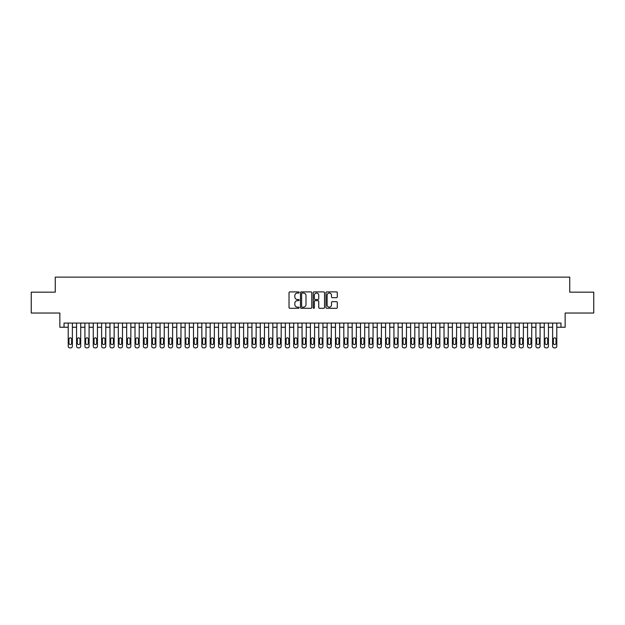 <?xml version="1.0" encoding="UTF-8"?>
<svg xmlns="http://www.w3.org/2000/svg" width="625" height="625" viewBox="0 0 625 625"><rect width="100%" height="100%" fill="white"/><g stroke="black" fill="none" stroke-linecap="round" stroke-linejoin="round"><path stroke-width="0.94" d="M299.141 292.477A0.57 0.57 0 0 0 298.562 291.898L289.852 291.898A0.82 0.82 0 0 0 289.031 292.719L289.031 307.477A0.82 0.82 0 0 0 289.852 308.297L298.562 308.297A0.57 0.57 0 0 0 299.141 307.719A0.57 0.57 0 0 0 298.562 307.148L297.438 307.148A2.625 2.625 0 0 1 294.812 304.523L294.812 303.297A2.625 2.625 0 0 1 297.438 300.672L298.562 300.672A0.57 0.57 0 0 0 299.141 300.094A0.57 0.57 0 0 0 298.562 299.523L297.438 299.523A2.625 2.625 0 0 1 294.812 296.898L294.812 295.672A2.625 2.625 0 0 1 297.438 293.047L298.562 293.047A0.57 0.57 0 0 0 299.141 292.477M336.461 297.68A0.82 0.82 0 0 0 337.281 296.859L337.281 292.719A0.82 0.82 0 0 0 336.461 291.898L326.781 291.898A0.82 0.82 0 0 0 325.969 292.719L325.969 307.477A0.82 0.82 0 0 0 326.781 308.297L336.461 308.297A0.82 0.82 0 0 0 337.281 307.477L337.281 302.477A0.82 0.82 0 0 0 336.461 301.656L332.32 301.656A0.82 0.82 0 0 0 331.5 302.477L331.5 304.953A2.195 2.195 0 0 1 329.305 307.148A2.195 2.195 0 0 1 327.109 304.953L327.109 295.242A2.195 2.195 0 0 1 329.305 293.047A2.195 2.195 0 0 1 331.5 295.242L331.5 296.859A0.82 0.82 0 0 0 332.32 297.68L336.461 297.68M64.031 327.242L64.031 323.062L560.969 323.062L560.969 327.242L565.148 327.242L565.148 313.039L593.75 313.039L593.75 292.164L569.742 292.164L569.742 277.133L55.258 277.133L55.258 292.164L31.25 292.164L31.25 313.039L59.852 313.039L59.852 327.242L68.211 327.242M311.781 292.719A0.82 0.82 0 0 0 310.961 291.898L301.289 291.898A0.82 0.82 0 0 0 300.469 292.719L300.469 307.477A0.82 0.82 0 0 0 301.289 308.297L310.961 308.297A0.82 0.82 0 0 0 311.781 307.477L311.781 292.719M314.039 291.898L323.711 291.898A0.82 0.82 0 0 1 324.531 292.719L324.531 307.477A0.82 0.82 0 0 1 323.711 308.297L319.57 308.297A0.82 0.82 0 0 1 318.75 307.477L318.75 301.492A0.82 0.82 0 0 0 317.93 300.672L315.188 300.672A0.82 0.82 0 0 0 314.367 301.492L314.367 307.719A0.57 0.57 0 0 1 313.789 308.297A0.57 0.57 0 0 1 313.219 307.719L313.219 292.719A0.82 0.82 0 0 1 314.039 291.898M72.383 323.062L72.383 346.203L72.383 327.242L76.562 327.242M80.734 323.062L80.734 346.203L80.734 327.242L84.914 327.242M89.086 323.062L89.086 346.203L89.086 327.242L93.266 327.242M97.438 323.062L97.438 346.203L97.438 327.242L101.617 327.242M105.789 323.062L105.789 346.203L105.789 327.242L109.969 327.242M114.141 323.062L114.141 346.203L114.141 327.242L118.32 327.242M122.492 323.062L122.492 346.203L122.492 327.242L126.672 327.242M130.844 323.062L130.844 346.203L130.844 327.242L135.023 327.242M139.195 323.062L139.195 346.203L139.195 327.242L143.375 327.242M147.547 323.062L147.547 346.203L147.547 327.242L151.727 327.242M155.898 323.062L155.898 346.203L155.898 327.242L160.078 327.242M164.25 323.062L164.25 346.203L164.25 327.242L168.43 327.242M172.609 323.062L172.609 346.203L172.609 327.242L176.781 327.242M180.961 323.062L180.961 346.203L180.961 327.242L185.133 327.242M189.312 323.062L189.312 346.203L189.312 327.242L193.484 327.242M197.664 323.062L197.664 346.203L197.664 327.242L201.836 327.242M206.016 323.062L206.016 346.203L206.016 327.242L210.188 327.242M214.367 323.062L214.367 346.203L214.367 327.242L218.539 327.242M222.719 323.062L222.719 346.203L222.719 327.242L226.891 327.242M231.07 323.062L231.07 346.203L231.07 327.242L235.242 327.242M239.422 323.062L239.422 346.203L239.422 327.242L243.594 327.242M247.773 323.062L247.773 346.203L247.773 327.242L251.945 327.242M256.125 323.062L256.125 346.203L256.125 327.242L260.297 327.242M264.477 323.062L264.477 346.203L264.477 327.242L268.656 327.242M272.828 323.062L272.828 346.203L272.828 327.242L277.008 327.242M281.18 323.062L281.18 346.203L281.18 327.242L285.359 327.242M289.531 323.062L289.531 346.203L289.531 327.242L293.711 327.242M297.883 323.062L297.883 346.203L297.883 327.242L302.062 327.242M306.234 323.062L306.234 346.203L306.234 327.242L310.414 327.242M314.586 323.062L314.586 346.203L314.586 327.242L318.766 327.242M322.938 323.062L322.938 346.203L322.938 327.242L327.117 327.242M331.289 323.062L331.289 346.203L331.289 327.242L335.469 327.242M339.641 323.062L339.641 346.203L339.641 327.242L343.82 327.242M347.992 323.062L347.992 346.203L347.992 327.242L352.172 327.242M356.344 323.062L356.344 346.203L356.344 327.242L360.523 327.242M364.703 323.062L364.703 346.203L364.703 327.242L368.875 327.242M373.055 323.062L373.055 346.203L373.055 327.242L377.227 327.242M381.406 323.062L381.406 346.203L381.406 327.242L385.578 327.242M389.758 323.062L389.758 346.203L389.758 327.242L393.93 327.242M398.109 323.062L398.109 346.203L398.109 327.242L402.281 327.242M406.461 323.062L406.461 346.203L406.461 327.242L410.633 327.242M414.812 323.062L414.812 346.203L414.812 327.242L418.984 327.242M423.164 323.062L423.164 346.203L423.164 327.242L427.336 327.242M431.516 323.062L431.516 346.203L431.516 327.242L435.687 327.242M439.867 323.062L439.867 346.203L439.867 327.242L444.039 327.242M448.219 323.062L448.219 346.203L448.219 327.242L452.391 327.242M456.57 323.062L456.57 346.203L456.57 327.242L460.75 327.242M464.922 323.062L464.922 346.203L464.922 327.242L469.102 327.242M473.273 323.062L473.273 346.203L473.273 327.242L477.453 327.242M481.625 323.062L481.625 346.203L481.625 327.242L485.805 327.242M489.977 323.062L489.977 346.203L489.977 327.242L494.156 327.242M498.328 323.062L498.328 346.203L498.328 327.242L502.508 327.242M506.68 323.062L506.68 346.203L506.68 327.242L510.859 327.242M515.031 323.062L515.031 346.203L515.031 327.242L519.211 327.242M523.383 323.062L523.383 346.203L523.383 327.242L527.562 327.242M531.734 323.062L531.734 346.203L531.734 327.242L535.914 327.242M540.086 323.062L540.086 346.203L540.086 327.242L544.266 327.242M548.438 323.062L548.438 346.203L548.438 327.242L552.617 327.242M556.789 323.062L556.789 346.203L556.789 327.242L560.969 327.242M302.188 293.047A0.57 0.57 0 0 0 301.617 293.617L301.617 306.57A0.57 0.57 0 0 0 302.188 307.148L303.383 307.148A2.625 2.625 0 0 0 306 304.523L306 295.672A2.625 2.625 0 0 0 303.383 293.047L302.188 293.047M318.75 295.281A2.195 2.195 0 0 0 316.555 293.086A2.195 2.195 0 0 0 314.367 295.281L314.367 298.703A0.82 0.82 0 0 0 315.188 299.523L317.93 299.523A0.82 0.82 0 0 0 318.75 298.703L318.75 295.281M68.961 343.195A1.336 1.336 90 0 0 70.297 344.531A1.336 1.336 90 0 0 71.633 343.195A1.336 1.336 -90 0 1 70.297 344.531A1.336 1.336 -90 0 1 68.961 343.195L68.961 339.188A1.336 1.336 -90 0 1 70.297 337.852A1.336 1.336 -90 0 1 71.633 339.188A1.336 1.336 90 0 0 70.297 337.852A1.336 1.336 90 0 0 68.961 339.188M68.211 323.062L68.211 346.203A1.672 1.672 90 0 0 69.875 347.867L70.711 347.867A1.672 1.672 90 0 0 72.383 346.203M71.633 339.188L71.633 343.195M77.312 343.195A1.336 1.336 90 0 0 78.648 344.531A1.336 1.336 90 0 0 79.984 343.195A1.336 1.336 -90 0 1 78.648 344.531A1.336 1.336 -90 0 1 77.312 343.195L77.312 339.188A1.336 1.336 -90 0 1 78.648 337.852A1.336 1.336 -90 0 1 79.984 339.188A1.336 1.336 90 0 0 78.648 337.852A1.336 1.336 90 0 0 77.312 339.188M85.664 343.195A1.336 1.336 90 0 0 87 344.531A1.336 1.336 90 0 0 88.336 343.195A1.336 1.336 -90 0 1 87 344.531A1.336 1.336 -90 0 1 85.664 343.195L85.664 339.188A1.336 1.336 -90 0 1 87 337.852A1.336 1.336 -90 0 1 88.336 339.188A1.336 1.336 90 0 0 87 337.852A1.336 1.336 90 0 0 85.664 339.188M94.016 343.195A1.336 1.336 90 0 0 95.352 344.531A1.336 1.336 90 0 0 96.688 343.195A1.336 1.336 -90 0 1 95.352 344.531A1.336 1.336 -90 0 1 94.016 343.195L94.016 339.188A1.336 1.336 -90 0 1 95.352 337.852A1.336 1.336 -90 0 1 96.688 339.188A1.336 1.336 90 0 0 95.352 337.852A1.336 1.336 90 0 0 94.016 339.188M102.367 343.195A1.336 1.336 90 0 0 103.703 344.531A1.336 1.336 90 0 0 105.039 343.195A1.336 1.336 -90 0 1 103.703 344.531A1.336 1.336 -90 0 1 102.367 343.195L102.367 339.188A1.336 1.336 -90 0 1 103.703 337.852A1.336 1.336 -90 0 1 105.039 339.188A1.336 1.336 90 0 0 103.703 337.852A1.336 1.336 90 0 0 102.367 339.188M76.562 323.062L76.562 346.203A1.672 1.672 90 0 0 78.227 347.867L79.062 347.867A1.672 1.672 90 0 0 80.734 346.203M79.984 339.188L79.984 343.195M84.914 323.062L84.914 346.203A1.672 1.672 90 0 0 86.578 347.867L87.414 347.867A1.672 1.672 90 0 0 89.086 346.203M88.336 339.188L88.336 343.195M93.266 323.062L93.266 346.203A1.672 1.672 90 0 0 94.93 347.867L95.766 347.867A1.672 1.672 90 0 0 97.438 346.203M96.688 339.188L96.688 343.195M101.617 323.062L101.617 346.203A1.672 1.672 90 0 0 103.281 347.867L104.117 347.867A1.672 1.672 90 0 0 105.789 346.203M105.039 339.188L105.039 343.195M110.719 343.195A1.336 1.336 90 0 0 112.055 344.531A1.336 1.336 90 0 0 113.391 343.195A1.336 1.336 -90 0 1 112.055 344.531A1.336 1.336 -90 0 1 110.719 343.195L110.719 339.188A1.336 1.336 -90 0 1 112.055 337.852A1.336 1.336 -90 0 1 113.391 339.188A1.336 1.336 90 0 0 112.055 337.852A1.336 1.336 90 0 0 110.719 339.188M109.969 323.062L109.969 346.203A1.672 1.672 90 0 0 111.641 347.867L112.469 347.867A1.672 1.672 90 0 0 114.141 346.203M113.391 339.188L113.391 343.195M119.07 343.195A1.336 1.336 90 0 0 120.406 344.531A1.336 1.336 90 0 0 121.742 343.195A1.336 1.336 -90 0 1 120.406 344.531A1.336 1.336 -90 0 1 119.07 343.195L119.07 339.188A1.336 1.336 -90 0 1 120.406 337.852A1.336 1.336 -90 0 1 121.742 339.188A1.336 1.336 90 0 0 120.406 337.852A1.336 1.336 90 0 0 119.07 339.188M118.32 323.062L118.32 346.203A1.672 1.672 90 0 0 119.992 347.867L120.82 347.867A1.672 1.672 90 0 0 122.492 346.203M121.742 339.188L121.742 343.195M127.422 343.195A1.336 1.336 90 0 0 128.758 344.531A1.336 1.336 90 0 0 130.094 343.195A1.336 1.336 -90 0 1 128.758 344.531A1.336 1.336 -90 0 1 127.422 343.195L127.422 339.188A1.336 1.336 -90 0 1 128.758 337.852A1.336 1.336 -90 0 1 130.094 339.188A1.336 1.336 90 0 0 128.758 337.852A1.336 1.336 90 0 0 127.422 339.188M126.672 323.062L126.672 346.203A1.672 1.672 90 0 0 128.344 347.867L129.18 347.867A1.672 1.672 90 0 0 130.844 346.203M130.094 339.188L130.094 343.195M135.773 343.195A1.336 1.336 90 0 0 137.109 344.531A1.336 1.336 90 0 0 138.445 343.195A1.336 1.336 -90 0 1 137.109 344.531A1.336 1.336 -90 0 1 135.773 343.195L135.773 339.188A1.336 1.336 -90 0 1 137.109 337.852A1.336 1.336 -90 0 1 138.445 339.188A1.336 1.336 90 0 0 137.109 337.852A1.336 1.336 90 0 0 135.773 339.188M135.023 323.062L135.023 346.203A1.672 1.672 90 0 0 136.695 347.867L137.531 347.867A1.672 1.672 90 0 0 139.195 346.203M138.445 339.188L138.445 343.195M144.125 343.195A1.336 1.336 90 0 0 145.461 344.531A1.336 1.336 90 0 0 146.797 343.195A1.336 1.336 -90 0 1 145.461 344.531A1.336 1.336 -90 0 1 144.125 343.195L144.125 339.188A1.336 1.336 -90 0 1 145.461 337.852A1.336 1.336 -90 0 1 146.797 339.188A1.336 1.336 90 0 0 145.461 337.852A1.336 1.336 90 0 0 144.125 339.188M152.477 343.195A1.336 1.336 90 0 0 153.812 344.531A1.336 1.336 90 0 0 155.148 343.195A1.336 1.336 -90 0 1 153.812 344.531A1.336 1.336 -90 0 1 152.477 343.195L152.477 339.188A1.336 1.336 -90 0 1 153.812 337.852A1.336 1.336 -90 0 1 155.148 339.188A1.336 1.336 90 0 0 153.812 337.852A1.336 1.336 90 0 0 152.477 339.188M160.828 343.195A1.336 1.336 90 0 0 162.164 344.531A1.336 1.336 90 0 0 163.5 343.195A1.336 1.336 -90 0 1 162.164 344.531A1.336 1.336 -90 0 1 160.828 343.195L160.828 339.188A1.336 1.336 -90 0 1 162.164 337.852A1.336 1.336 -90 0 1 163.5 339.188A1.336 1.336 90 0 0 162.164 337.852A1.336 1.336 90 0 0 160.828 339.188M169.18 343.195A1.336 1.336 90 0 0 170.516 344.531A1.336 1.336 90 0 0 171.852 343.195A1.336 1.336 -90 0 1 170.516 344.531A1.336 1.336 -90 0 1 169.18 343.195L169.18 339.188A1.336 1.336 -90 0 1 170.516 337.852A1.336 1.336 -90 0 1 171.852 339.188A1.336 1.336 90 0 0 170.516 337.852A1.336 1.336 90 0 0 169.18 339.188M177.531 343.195A1.336 1.336 90 0 0 178.867 344.531A1.336 1.336 90 0 0 180.203 343.195A1.336 1.336 -90 0 1 178.867 344.531A1.336 1.336 -90 0 1 177.531 343.195L177.531 339.188A1.336 1.336 -90 0 1 178.867 337.852A1.336 1.336 -90 0 1 180.203 339.188A1.336 1.336 90 0 0 178.867 337.852A1.336 1.336 90 0 0 177.531 339.188M185.883 343.195A1.336 1.336 90 0 0 187.219 344.531A1.336 1.336 90 0 0 188.555 343.195A1.336 1.336 -90 0 1 187.219 344.531A1.336 1.336 -90 0 1 185.883 343.195L185.883 339.188A1.336 1.336 -90 0 1 187.219 337.852A1.336 1.336 -90 0 1 188.555 339.188A1.336 1.336 90 0 0 187.219 337.852A1.336 1.336 90 0 0 185.883 339.188M194.234 343.195A1.336 1.336 90 0 0 195.57 344.531A1.336 1.336 90 0 0 196.906 343.195A1.336 1.336 -90 0 1 195.57 344.531A1.336 1.336 -90 0 1 194.234 343.195L194.234 339.188A1.336 1.336 -90 0 1 195.57 337.852A1.336 1.336 -90 0 1 196.906 339.188A1.336 1.336 90 0 0 195.57 337.852A1.336 1.336 90 0 0 194.234 339.188M202.586 343.195A1.336 1.336 90 0 0 203.922 344.531A1.336 1.336 90 0 0 205.258 343.195A1.336 1.336 -90 0 1 203.922 344.531A1.336 1.336 -90 0 1 202.586 343.195L202.586 339.188A1.336 1.336 -90 0 1 203.922 337.852A1.336 1.336 -90 0 1 205.258 339.188A1.336 1.336 90 0 0 203.922 337.852A1.336 1.336 90 0 0 202.586 339.188M210.938 343.195A1.336 1.336 90 0 0 212.273 344.531A1.336 1.336 90 0 0 213.617 343.195A1.336 1.336 -90 0 1 212.273 344.531A1.336 1.336 -90 0 1 210.938 343.195L210.938 339.188A1.336 1.336 -90 0 1 212.273 337.852A1.336 1.336 -90 0 1 213.617 339.188A1.336 1.336 90 0 0 212.273 337.852A1.336 1.336 90 0 0 210.938 339.188M219.289 343.195A1.336 1.336 90 0 0 220.633 344.531A1.336 1.336 90 0 0 221.969 343.195A1.336 1.336 -90 0 1 220.633 344.531A1.336 1.336 -90 0 1 219.289 343.195L219.289 339.188A1.336 1.336 -90 0 1 220.633 337.852A1.336 1.336 -90 0 1 221.969 339.188A1.336 1.336 90 0 0 220.633 337.852A1.336 1.336 90 0 0 219.289 339.188M227.648 343.195A1.336 1.336 90 0 0 228.984 344.531A1.336 1.336 90 0 0 230.32 343.195A1.336 1.336 -90 0 1 228.984 344.531A1.336 1.336 -90 0 1 227.648 343.195L227.648 339.188A1.336 1.336 -90 0 1 228.984 337.852A1.336 1.336 -90 0 1 230.32 339.188A1.336 1.336 90 0 0 228.984 337.852A1.336 1.336 90 0 0 227.648 339.188M236 343.195A1.336 1.336 90 0 0 237.336 344.531A1.336 1.336 90 0 0 238.672 343.195A1.336 1.336 -90 0 1 237.336 344.531A1.336 1.336 -90 0 1 236 343.195L236 339.188A1.336 1.336 -90 0 1 237.336 337.852A1.336 1.336 -90 0 1 238.672 339.188A1.336 1.336 90 0 0 237.336 337.852A1.336 1.336 90 0 0 236 339.188M143.375 323.062L143.375 346.203A1.672 1.672 90 0 0 145.047 347.867L145.883 347.867A1.672 1.672 90 0 0 147.547 346.203M146.797 339.188L146.797 343.195M151.727 323.062L151.727 346.203A1.672 1.672 90 0 0 153.398 347.867L154.234 347.867A1.672 1.672 90 0 0 155.898 346.203M155.148 339.188L155.148 343.195M160.078 323.062L160.078 346.203A1.672 1.672 90 0 0 161.75 347.867L162.586 347.867A1.672 1.672 90 0 0 164.25 346.203M163.5 339.188L163.5 343.195M168.43 323.062L168.43 346.203A1.672 1.672 90 0 0 170.102 347.867L170.938 347.867A1.672 1.672 90 0 0 172.609 346.203M171.852 339.188L171.852 343.195M176.781 323.062L176.781 346.203A1.672 1.672 90 0 0 178.453 347.867L179.289 347.867A1.672 1.672 90 0 0 180.961 346.203M180.203 339.188L180.203 343.195M185.133 323.062L185.133 346.203A1.672 1.672 90 0 0 186.805 347.867L187.641 347.867A1.672 1.672 90 0 0 189.312 346.203M188.555 339.188L188.555 343.195M193.484 323.062L193.484 346.203A1.672 1.672 90 0 0 195.156 347.867L195.992 347.867A1.672 1.672 90 0 0 197.664 346.203M196.906 339.188L196.906 343.195M201.836 323.062L201.836 346.203A1.672 1.672 90 0 0 203.508 347.867L204.344 347.867A1.672 1.672 90 0 0 206.016 346.203M205.258 339.188L205.258 343.195M210.188 323.062L210.188 346.203A1.672 1.672 90 0 0 211.859 347.867L212.695 347.867A1.672 1.672 90 0 0 214.367 346.203M213.617 339.188L213.617 343.195M218.539 323.062L218.539 346.203A1.672 1.672 90 0 0 220.211 347.867L221.047 347.867A1.672 1.672 90 0 0 222.719 346.203M221.969 339.188L221.969 343.195M226.891 323.062L226.891 346.203A1.672 1.672 90 0 0 228.562 347.867L229.398 347.867A1.672 1.672 90 0 0 231.07 346.203M230.32 339.188L230.32 343.195M235.242 323.062L235.242 346.203A1.672 1.672 90 0 0 236.914 347.867L237.75 347.867A1.672 1.672 90 0 0 239.422 346.203M238.672 339.188L238.672 343.195M244.352 343.195A1.336 1.336 90 0 0 245.688 344.531A1.336 1.336 90 0 0 247.023 343.195A1.336 1.336 -90 0 1 245.688 344.531A1.336 1.336 -90 0 1 244.352 343.195L244.352 339.188A1.336 1.336 -90 0 1 245.688 337.852A1.336 1.336 -90 0 1 247.023 339.188A1.336 1.336 90 0 0 245.688 337.852A1.336 1.336 90 0 0 244.352 339.188M252.703 343.195A1.336 1.336 90 0 0 254.039 344.531A1.336 1.336 90 0 0 255.375 343.195A1.336 1.336 -90 0 1 254.039 344.531A1.336 1.336 -90 0 1 252.703 343.195L252.703 339.188A1.336 1.336 -90 0 1 254.039 337.852A1.336 1.336 -90 0 1 255.375 339.188A1.336 1.336 90 0 0 254.039 337.852A1.336 1.336 90 0 0 252.703 339.188M261.055 343.195A1.336 1.336 90 0 0 262.391 344.531A1.336 1.336 90 0 0 263.727 343.195A1.336 1.336 -90 0 1 262.391 344.531A1.336 1.336 -90 0 1 261.055 343.195L261.055 339.188A1.336 1.336 -90 0 1 262.391 337.852A1.336 1.336 -90 0 1 263.727 339.188A1.336 1.336 90 0 0 262.391 337.852A1.336 1.336 90 0 0 261.055 339.188M269.406 343.195A1.336 1.336 90 0 0 270.742 344.531A1.336 1.336 90 0 0 272.078 343.195A1.336 1.336 -90 0 1 270.742 344.531A1.336 1.336 -90 0 1 269.406 343.195L269.406 339.188A1.336 1.336 -90 0 1 270.742 337.852A1.336 1.336 -90 0 1 272.078 339.188A1.336 1.336 90 0 0 270.742 337.852A1.336 1.336 90 0 0 269.406 339.188M243.594 323.062L243.594 346.203A1.672 1.672 90 0 0 245.266 347.867L246.102 347.867A1.672 1.672 90 0 0 247.773 346.203M247.023 339.188L247.023 343.195M251.945 323.062L251.945 346.203A1.672 1.672 90 0 0 253.617 347.867L254.453 347.867A1.672 1.672 90 0 0 256.125 346.203M255.375 339.188L255.375 343.195M260.297 323.062L260.297 346.203A1.672 1.672 90 0 0 261.969 347.867L262.805 347.867A1.672 1.672 90 0 0 264.477 346.203M263.727 339.188L263.727 343.195M268.656 323.062L268.656 346.203A1.672 1.672 90 0 0 270.32 347.867L271.156 347.867A1.672 1.672 90 0 0 272.828 346.203M272.078 339.188L272.078 343.195M277.758 343.195A1.336 1.336 90 0 0 279.094 344.531A1.336 1.336 90 0 0 280.43 343.195A1.336 1.336 -90 0 1 279.094 344.531A1.336 1.336 -90 0 1 277.758 343.195L277.758 339.188A1.336 1.336 -90 0 1 279.094 337.852A1.336 1.336 -90 0 1 280.43 339.188A1.336 1.336 90 0 0 279.094 337.852A1.336 1.336 90 0 0 277.758 339.188M277.008 323.062L277.008 346.203A1.672 1.672 90 0 0 278.672 347.867L279.508 347.867A1.672 1.672 90 0 0 281.18 346.203M280.43 339.188L280.43 343.195M286.109 343.195A1.336 1.336 90 0 0 287.445 344.531A1.336 1.336 90 0 0 288.781 343.195A1.336 1.336 -90 0 1 287.445 344.531A1.336 1.336 -90 0 1 286.109 343.195L286.109 339.188A1.336 1.336 -90 0 1 287.445 337.852A1.336 1.336 -90 0 1 288.781 339.188A1.336 1.336 90 0 0 287.445 337.852A1.336 1.336 90 0 0 286.109 339.188M285.359 323.062L285.359 346.203A1.672 1.672 90 0 0 287.023 347.867L287.859 347.867A1.672 1.672 90 0 0 289.531 346.203M288.781 339.188L288.781 343.195M294.461 343.195A1.336 1.336 90 0 0 295.797 344.531A1.336 1.336 90 0 0 297.133 343.195A1.336 1.336 -90 0 1 295.797 344.531A1.336 1.336 -90 0 1 294.461 343.195L294.461 339.188A1.336 1.336 -90 0 1 295.797 337.852A1.336 1.336 -90 0 1 297.133 339.188A1.336 1.336 90 0 0 295.797 337.852A1.336 1.336 90 0 0 294.461 339.188M293.711 323.062L293.711 346.203A1.672 1.672 90 0 0 295.375 347.867L296.211 347.867A1.672 1.672 90 0 0 297.883 346.203M297.133 339.188L297.133 343.195M302.812 343.195A1.336 1.336 90 0 0 304.148 344.531A1.336 1.336 90 0 0 305.484 343.195A1.336 1.336 -90 0 1 304.148 344.531A1.336 1.336 -90 0 1 302.812 343.195L302.812 339.188A1.336 1.336 -90 0 1 304.148 337.852A1.336 1.336 -90 0 1 305.484 339.188A1.336 1.336 90 0 0 304.148 337.852A1.336 1.336 90 0 0 302.812 339.188M302.062 323.062L302.062 346.203A1.672 1.672 90 0 0 303.734 347.867L304.562 347.867A1.672 1.672 90 0 0 306.234 346.203M305.484 339.188L305.484 343.195M311.164 343.195A1.336 1.336 90 0 0 312.5 344.531A1.336 1.336 90 0 0 313.836 343.195A1.336 1.336 -90 0 1 312.5 344.531A1.336 1.336 -90 0 1 311.164 343.195L311.164 339.188A1.336 1.336 -90 0 1 312.5 337.852A1.336 1.336 -90 0 1 313.836 339.188A1.336 1.336 90 0 0 312.5 337.852A1.336 1.336 90 0 0 311.164 339.188M310.414 323.062L310.414 346.203A1.672 1.672 90 0 0 312.086 347.867L312.914 347.867A1.672 1.672 90 0 0 314.586 346.203M313.836 339.188L313.836 343.195M319.516 343.195A1.336 1.336 90 0 0 320.852 344.531A1.336 1.336 90 0 0 322.188 343.195A1.336 1.336 -90 0 1 320.852 344.531A1.336 1.336 -90 0 1 319.516 343.195L319.516 339.188A1.336 1.336 -90 0 1 320.852 337.852A1.336 1.336 -90 0 1 322.188 339.188A1.336 1.336 90 0 0 320.852 337.852A1.336 1.336 90 0 0 319.516 339.188M318.766 323.062L318.766 346.203A1.672 1.672 90 0 0 320.438 347.867L321.266 347.867A1.672 1.672 90 0 0 322.938 346.203M322.188 339.188L322.188 343.195M327.867 343.195A1.336 1.336 90 0 0 329.203 344.531A1.336 1.336 90 0 0 330.539 343.195A1.336 1.336 -90 0 1 329.203 344.531A1.336 1.336 -90 0 1 327.867 343.195L327.867 339.188A1.336 1.336 -90 0 1 329.203 337.852A1.336 1.336 -90 0 1 330.539 339.188A1.336 1.336 90 0 0 329.203 337.852A1.336 1.336 90 0 0 327.867 339.188M327.117 323.062L327.117 346.203A1.672 1.672 90 0 0 328.789 347.867L329.625 347.867A1.672 1.672 90 0 0 331.289 346.203M330.539 339.188L330.539 343.195M336.219 343.195A1.336 1.336 90 0 0 337.555 344.531A1.336 1.336 90 0 0 338.891 343.195A1.336 1.336 -90 0 1 337.555 344.531A1.336 1.336 -90 0 1 336.219 343.195L336.219 339.188A1.336 1.336 -90 0 1 337.555 337.852A1.336 1.336 -90 0 1 338.891 339.188A1.336 1.336 90 0 0 337.555 337.852A1.336 1.336 90 0 0 336.219 339.188M335.469 323.062L335.469 346.203A1.672 1.672 90 0 0 337.141 347.867L337.977 347.867A1.672 1.672 90 0 0 339.641 346.203M338.891 339.188L338.891 343.195M344.57 343.195A1.336 1.336 90 0 0 345.906 344.531A1.336 1.336 90 0 0 347.242 343.195A1.336 1.336 -90 0 1 345.906 344.531A1.336 1.336 -90 0 1 344.57 343.195L344.57 339.188A1.336 1.336 -90 0 1 345.906 337.852A1.336 1.336 -90 0 1 347.242 339.188A1.336 1.336 90 0 0 345.906 337.852A1.336 1.336 90 0 0 344.57 339.188M343.82 323.062L343.82 346.203A1.672 1.672 90 0 0 345.492 347.867L346.328 347.867A1.672 1.672 90 0 0 347.992 346.203M347.242 339.188L347.242 343.195M352.922 343.195A1.336 1.336 90 0 0 354.258 344.531A1.336 1.336 90 0 0 355.594 343.195A1.336 1.336 -90 0 1 354.258 344.531A1.336 1.336 -90 0 1 352.922 343.195L352.922 339.188A1.336 1.336 -90 0 1 354.258 337.852A1.336 1.336 -90 0 1 355.594 339.188A1.336 1.336 90 0 0 354.258 337.852A1.336 1.336 90 0 0 352.922 339.188M352.172 323.062L352.172 346.203A1.672 1.672 90 0 0 353.844 347.867L354.68 347.867A1.672 1.672 90 0 0 356.344 346.203M355.594 339.188L355.594 343.195M361.273 343.195A1.336 1.336 90 0 0 362.609 344.531A1.336 1.336 90 0 0 363.945 343.195A1.336 1.336 -90 0 1 362.609 344.531A1.336 1.336 -90 0 1 361.273 343.195L361.273 339.188A1.336 1.336 -90 0 1 362.609 337.852A1.336 1.336 -90 0 1 363.945 339.188A1.336 1.336 90 0 0 362.609 337.852A1.336 1.336 90 0 0 361.273 339.188M360.523 323.062L360.523 346.203A1.672 1.672 90 0 0 362.195 347.867L363.031 347.867A1.672 1.672 90 0 0 364.703 346.203M363.945 339.188L363.945 343.195M369.625 343.195A1.336 1.336 90 0 0 370.961 344.531A1.336 1.336 90 0 0 372.297 343.195A1.336 1.336 -90 0 1 370.961 344.531A1.336 1.336 -90 0 1 369.625 343.195L369.625 339.188A1.336 1.336 -90 0 1 370.961 337.852A1.336 1.336 -90 0 1 372.297 339.188A1.336 1.336 90 0 0 370.961 337.852A1.336 1.336 90 0 0 369.625 339.188M368.875 323.062L368.875 346.203A1.672 1.672 90 0 0 370.547 347.867L371.383 347.867A1.672 1.672 90 0 0 373.055 346.203M372.297 339.188L372.297 343.195M377.977 343.195A1.336 1.336 90 0 0 379.312 344.531A1.336 1.336 90 0 0 380.648 343.195A1.336 1.336 -90 0 1 379.312 344.531A1.336 1.336 -90 0 1 377.977 343.195L377.977 339.188A1.336 1.336 -90 0 1 379.312 337.852A1.336 1.336 -90 0 1 380.648 339.188A1.336 1.336 90 0 0 379.312 337.852A1.336 1.336 90 0 0 377.977 339.188M377.227 323.062L377.227 346.203A1.672 1.672 90 0 0 378.898 347.867L379.734 347.867A1.672 1.672 90 0 0 381.406 346.203M380.648 339.188L380.648 343.195M386.328 343.195A1.336 1.336 90 0 0 387.664 344.531A1.336 1.336 90 0 0 389 343.195A1.336 1.336 -90 0 1 387.664 344.531A1.336 1.336 -90 0 1 386.328 343.195L386.328 339.188A1.336 1.336 -90 0 1 387.664 337.852A1.336 1.336 -90 0 1 389 339.188A1.336 1.336 90 0 0 387.664 337.852A1.336 1.336 90 0 0 386.328 339.188M385.578 323.062L385.578 346.203A1.672 1.672 90 0 0 387.25 347.867L388.086 347.867A1.672 1.672 90 0 0 389.758 346.203M389 339.188L389 343.195M394.68 343.195A1.336 1.336 90 0 0 396.016 344.531A1.336 1.336 90 0 0 397.352 343.195A1.336 1.336 -90 0 1 396.016 344.531A1.336 1.336 -90 0 1 394.68 343.195L394.68 339.188A1.336 1.336 -90 0 1 396.016 337.852A1.336 1.336 -90 0 1 397.352 339.188A1.336 1.336 90 0 0 396.016 337.852A1.336 1.336 90 0 0 394.68 339.188M393.93 323.062L393.93 346.203A1.672 1.672 90 0 0 395.602 347.867L396.438 347.867A1.672 1.672 90 0 0 398.109 346.203M397.352 339.188L397.352 343.195M403.031 343.195A1.336 1.336 90 0 0 404.367 344.531A1.336 1.336 90 0 0 405.711 343.195A1.336 1.336 -90 0 1 404.367 344.531A1.336 1.336 -90 0 1 403.031 343.195L403.031 339.188A1.336 1.336 -90 0 1 404.367 337.852A1.336 1.336 -90 0 1 405.711 339.188A1.336 1.336 90 0 0 404.367 337.852A1.336 1.336 90 0 0 403.031 339.188M402.281 323.062L402.281 346.203A1.672 1.672 90 0 0 403.953 347.867L404.789 347.867A1.672 1.672 90 0 0 406.461 346.203M405.711 339.188L405.711 343.195M411.383 343.195A1.336 1.336 90 0 0 412.727 344.531A1.336 1.336 90 0 0 414.062 343.195A1.336 1.336 -90 0 1 412.727 344.531A1.336 1.336 -90 0 1 411.383 343.195L411.383 339.188A1.336 1.336 -90 0 1 412.727 337.852A1.336 1.336 -90 0 1 414.062 339.188A1.336 1.336 90 0 0 412.727 337.852A1.336 1.336 90 0 0 411.383 339.188M410.633 323.062L410.633 346.203A1.672 1.672 90 0 0 412.305 347.867L413.141 347.867A1.672 1.672 90 0 0 414.812 346.203M414.062 339.188L414.062 343.195M419.742 343.195A1.336 1.336 90 0 0 421.078 344.531A1.336 1.336 90 0 0 422.414 343.195A1.336 1.336 -90 0 1 421.078 344.531A1.336 1.336 -90 0 1 419.742 343.195L419.742 339.188A1.336 1.336 -90 0 1 421.078 337.852A1.336 1.336 -90 0 1 422.414 339.188A1.336 1.336 90 0 0 421.078 337.852A1.336 1.336 90 0 0 419.742 339.188M418.984 323.062L418.984 346.203A1.672 1.672 90 0 0 420.656 347.867L421.492 347.867A1.672 1.672 90 0 0 423.164 346.203M422.414 339.188L422.414 343.195M428.094 343.195A1.336 1.336 90 0 0 429.43 344.531A1.336 1.336 90 0 0 430.766 343.195A1.336 1.336 -90 0 1 429.43 344.531A1.336 1.336 -90 0 1 428.094 343.195L428.094 339.188A1.336 1.336 -90 0 1 429.43 337.852A1.336 1.336 -90 0 1 430.766 339.188A1.336 1.336 90 0 0 429.43 337.852A1.336 1.336 90 0 0 428.094 339.188M427.336 323.062L427.336 346.203A1.672 1.672 90 0 0 429.008 347.867L429.844 347.867A1.672 1.672 90 0 0 431.516 346.203M430.766 339.188L430.766 343.195M436.445 343.195A1.336 1.336 90 0 0 437.781 344.531A1.336 1.336 90 0 0 439.117 343.195A1.336 1.336 -90 0 1 437.781 344.531A1.336 1.336 -90 0 1 436.445 343.195L436.445 339.188A1.336 1.336 -90 0 1 437.781 337.852A1.336 1.336 -90 0 1 439.117 339.188A1.336 1.336 90 0 0 437.781 337.852A1.336 1.336 90 0 0 436.445 339.188M435.687 323.062L435.687 346.203A1.672 1.672 90 0 0 437.359 347.867L438.195 347.867A1.672 1.672 90 0 0 439.867 346.203M439.117 339.188L439.117 343.195M444.797 343.195A1.336 1.336 90 0 0 446.133 344.531A1.336 1.336 90 0 0 447.469 343.195A1.336 1.336 -90 0 1 446.133 344.531A1.336 1.336 -90 0 1 444.797 343.195L444.797 339.188A1.336 1.336 -90 0 1 446.133 337.852A1.336 1.336 -90 0 1 447.469 339.188A1.336 1.336 90 0 0 446.133 337.852A1.336 1.336 90 0 0 444.797 339.188M444.039 323.062L444.039 346.203A1.672 1.672 90 0 0 445.711 347.867L446.547 347.867A1.672 1.672 90 0 0 448.219 346.203M447.469 339.188L447.469 343.195M453.148 343.195A1.336 1.336 90 0 0 454.484 344.531A1.336 1.336 90 0 0 455.82 343.195A1.336 1.336 -90 0 1 454.484 344.531A1.336 1.336 -90 0 1 453.148 343.195L453.148 339.188A1.336 1.336 -90 0 1 454.484 337.852A1.336 1.336 -90 0 1 455.82 339.188A1.336 1.336 90 0 0 454.484 337.852A1.336 1.336 90 0 0 453.148 339.188M452.391 323.062L452.391 346.203A1.672 1.672 90 0 0 454.063 347.867L454.898 347.867A1.672 1.672 90 0 0 456.57 346.203M455.82 339.188L455.82 343.195M461.5 343.195A1.336 1.336 90 0 0 462.836 344.531A1.336 1.336 90 0 0 464.172 343.195A1.336 1.336 -90 0 1 462.836 344.531A1.336 1.336 -90 0 1 461.5 343.195L461.5 339.188A1.336 1.336 -90 0 1 462.836 337.852A1.336 1.336 -90 0 1 464.172 339.188A1.336 1.336 90 0 0 462.836 337.852A1.336 1.336 90 0 0 461.5 339.188M460.75 323.062L460.75 346.203A1.672 1.672 90 0 0 462.414 347.867L463.25 347.867A1.672 1.672 90 0 0 464.922 346.203M464.172 339.188L464.172 343.195M469.852 343.195A1.336 1.336 90 0 0 471.188 344.531A1.336 1.336 90 0 0 472.523 343.195A1.336 1.336 -90 0 1 471.188 344.531A1.336 1.336 -90 0 1 469.852 343.195L469.852 339.188A1.336 1.336 -90 0 1 471.188 337.852A1.336 1.336 -90 0 1 472.523 339.188A1.336 1.336 90 0 0 471.188 337.852A1.336 1.336 90 0 0 469.852 339.188M469.102 323.062L469.102 346.203A1.672 1.672 90 0 0 470.766 347.867L471.602 347.867A1.672 1.672 90 0 0 473.273 346.203M472.523 339.188L472.523 343.195M478.203 343.195A1.336 1.336 90 0 0 479.539 344.531A1.336 1.336 90 0 0 480.875 343.195A1.336 1.336 -90 0 1 479.539 344.531A1.336 1.336 -90 0 1 478.203 343.195L478.203 339.188A1.336 1.336 -90 0 1 479.539 337.852A1.336 1.336 -90 0 1 480.875 339.188A1.336 1.336 90 0 0 479.539 337.852A1.336 1.336 90 0 0 478.203 339.188M477.453 323.062L477.453 346.203A1.672 1.672 90 0 0 479.117 347.867L479.953 347.867A1.672 1.672 90 0 0 481.625 346.203M480.875 339.188L480.875 343.195M486.555 343.195A1.336 1.336 90 0 0 487.891 344.531A1.336 1.336 90 0 0 489.227 343.195A1.336 1.336 -90 0 1 487.891 344.531A1.336 1.336 -90 0 1 486.555 343.195L486.555 339.188A1.336 1.336 -90 0 1 487.891 337.852A1.336 1.336 -90 0 1 489.227 339.188A1.336 1.336 90 0 0 487.891 337.852A1.336 1.336 90 0 0 486.555 339.188M485.805 323.062L485.805 346.203A1.672 1.672 90 0 0 487.469 347.867L488.305 347.867A1.672 1.672 90 0 0 489.977 346.203M489.227 339.188L489.227 343.195M494.906 343.195A1.336 1.336 90 0 0 496.242 344.531A1.336 1.336 90 0 0 497.578 343.195A1.336 1.336 -90 0 1 496.242 344.531A1.336 1.336 -90 0 1 494.906 343.195L494.906 339.188A1.336 1.336 -90 0 1 496.242 337.852A1.336 1.336 -90 0 1 497.578 339.188A1.336 1.336 90 0 0 496.242 337.852A1.336 1.336 90 0 0 494.906 339.188M494.156 323.062L494.156 346.203A1.672 1.672 90 0 0 495.82 347.867L496.656 347.867A1.672 1.672 90 0 0 498.328 346.203M497.578 339.188L497.578 343.195M503.258 343.195A1.336 1.336 90 0 0 504.594 344.531A1.336 1.336 90 0 0 505.93 343.195A1.336 1.336 -90 0 1 504.594 344.531A1.336 1.336 -90 0 1 503.258 343.195L503.258 339.188A1.336 1.336 -90 0 1 504.594 337.852A1.336 1.336 -90 0 1 505.93 339.188A1.336 1.336 90 0 0 504.594 337.852A1.336 1.336 90 0 0 503.258 339.188M502.508 323.062L502.508 346.203A1.672 1.672 90 0 0 504.18 347.867L505.008 347.867A1.672 1.672 90 0 0 506.68 346.203M505.93 339.188L505.93 343.195M511.609 343.195A1.336 1.336 90 0 0 512.945 344.531A1.336 1.336 90 0 0 514.281 343.195A1.336 1.336 -90 0 1 512.945 344.531A1.336 1.336 -90 0 1 511.609 343.195L511.609 339.188A1.336 1.336 -90 0 1 512.945 337.852A1.336 1.336 -90 0 1 514.281 339.188A1.336 1.336 90 0 0 512.945 337.852A1.336 1.336 90 0 0 511.609 339.188M510.859 323.062L510.859 346.203A1.672 1.672 90 0 0 512.531 347.867L513.359 347.867A1.672 1.672 90 0 0 515.031 346.203M514.281 339.188L514.281 343.195M519.961 343.195A1.336 1.336 90 0 0 521.297 344.531A1.336 1.336 90 0 0 522.633 343.195A1.336 1.336 -90 0 1 521.297 344.531A1.336 1.336 -90 0 1 519.961 343.195L519.961 339.188A1.336 1.336 -90 0 1 521.297 337.852A1.336 1.336 -90 0 1 522.633 339.188A1.336 1.336 90 0 0 521.297 337.852A1.336 1.336 90 0 0 519.961 339.188M519.211 323.062L519.211 346.203A1.672 1.672 90 0 0 520.883 347.867L521.719 347.867A1.672 1.672 90 0 0 523.383 346.203M522.633 339.188L522.633 343.195M528.312 343.195A1.336 1.336 90 0 0 529.648 344.531A1.336 1.336 90 0 0 530.984 343.195A1.336 1.336 -90 0 1 529.648 344.531A1.336 1.336 -90 0 1 528.312 343.195L528.312 339.188A1.336 1.336 -90 0 1 529.648 337.852A1.336 1.336 -90 0 1 530.984 339.188A1.336 1.336 90 0 0 529.648 337.852A1.336 1.336 90 0 0 528.312 339.188M527.562 323.062L527.562 346.203A1.672 1.672 90 0 0 529.234 347.867L530.07 347.867A1.672 1.672 90 0 0 531.734 346.203M530.984 339.188L530.984 343.195M536.664 343.195A1.336 1.336 90 0 0 538 344.531A1.336 1.336 90 0 0 539.336 343.195A1.336 1.336 -90 0 1 538 344.531A1.336 1.336 -90 0 1 536.664 343.195L536.664 339.188A1.336 1.336 -90 0 1 538 337.852A1.336 1.336 -90 0 1 539.336 339.188A1.336 1.336 90 0 0 538 337.852A1.336 1.336 90 0 0 536.664 339.188M535.914 323.062L535.914 346.203A1.672 1.672 90 0 0 537.586 347.867L538.422 347.867A1.672 1.672 90 0 0 540.086 346.203M539.336 339.188L539.336 343.195M545.016 343.195A1.336 1.336 90 0 0 546.352 344.531A1.336 1.336 90 0 0 547.688 343.195A1.336 1.336 -90 0 1 546.352 344.531A1.336 1.336 -90 0 1 545.016 343.195L545.016 339.188A1.336 1.336 -90 0 1 546.352 337.852A1.336 1.336 -90 0 1 547.688 339.188A1.336 1.336 90 0 0 546.352 337.852A1.336 1.336 90 0 0 545.016 339.188M544.266 323.062L544.266 346.203A1.672 1.672 90 0 0 545.938 347.867L546.773 347.867A1.672 1.672 90 0 0 548.438 346.203M547.688 339.188L547.688 343.195M553.367 343.195A1.336 1.336 90 0 0 554.703 344.531A1.336 1.336 90 0 0 556.039 343.195A1.336 1.336 -90 0 1 554.703 344.531A1.336 1.336 -90 0 1 553.367 343.195L553.367 339.188A1.336 1.336 -90 0 1 554.703 337.852A1.336 1.336 -90 0 1 556.039 339.188A1.336 1.336 90 0 0 554.703 337.852A1.336 1.336 90 0 0 553.367 339.188M552.617 323.062L552.617 346.203A1.672 1.672 90 0 0 554.289 347.867L555.125 347.867A1.672 1.672 90 0 0 556.789 346.203M556.039 339.188L556.039 343.195"/></g></svg>
